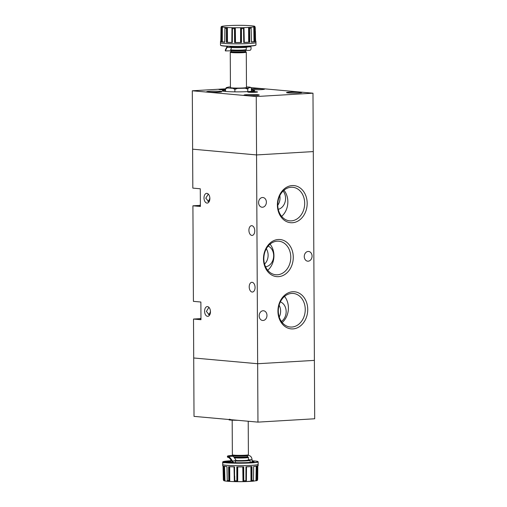 <?xml version="1.0" encoding="UTF-8"?>
<svg xmlns="http://www.w3.org/2000/svg" width="507" height="507" viewBox="0 0 507 507"><rect width="100%" height="100%" fill="white"/><g stroke="black" fill="none" stroke-linecap="round" stroke-linejoin="round"><path stroke-width="0.76" d="M230.964 462.53A9.76 0.697 179.7 0 1 230.66 462.359A9.76 0.697 179.7 0 1 230.666 462.34L230.66 461.807A9.76 0.697 -0.3 0 0 230.66 461.826L230.66 461.826A9.76 0.697 -0.3 0 0 230.964 461.997A9.76 0.697 -0.3 0 0 231.984 462.169L231.978 462.701M224.132 462.492L222.769 462.523A17.739 1.268 -0.3 0 0 223.238 462.714A17.739 1.268 -0.3 0 0 224.094 462.891L224.094 462.536A17.739 1.268 179.7 0 0 243.962 463.176A17.739 1.268 179.7 0 0 258.158 461.858L258.171 464.33A17.739 1.268 179.7 0 1 258.171 464.336A17.739 1.268 179.7 0 1 258.171 464.342L258.171 464.342A17.739 1.268 179.7 0 1 242.644 465.68A17.739 1.268 179.7 0 1 223.245 464.837A17.739 1.268 179.7 0 1 222.693 464.526L222.693 464.52A17.739 1.268 179.7 0 0 223.245 464.83A17.739 1.268 179.7 0 0 242.65 465.673A17.739 1.268 179.7 0 0 258.171 464.336L258.158 465.578A17.72 1.268 179.7 0 1 257.778 465.838L257.372 480.389M252.055 460.774A17.561 1.255 179.7 0 1 257.429 461.376A17.561 1.255 179.7 0 1 257.936 461.592L258.114 461.769A17.739 1.268 179.7 0 1 258.158 461.858M222.769 462.523L222.941 461.991A17.561 1.255 179.7 0 1 222.903 461.776A17.561 1.255 179.7 0 1 230.672 460.781M222.769 462.175A17.739 1.268 179.7 0 1 222.674 462.048A17.739 1.268 179.7 0 1 222.725 461.953L222.903 461.776M227.136 462.238L226.781 461.902L227.142 462.422M227.187 475.642L226.99 466.567A17.72 1.268 179.7 0 1 223.6 466.148L223.891 480.135L224.956 480.966L224.531 466.307M234.253 466.89L234.557 481.422L234.557 466.896A17.72 1.268 179.7 0 1 228.619 466.674L228.803 480.585L230.032 481.441A16.674 1.191 179.7 0 1 229.709 481.422A16.674 1.191 179.7 0 1 227.339 481.257L224.956 480.966M243.183 466.909L243.411 481.435L243.797 480.87L243.702 466.896A17.72 1.268 179.7 0 1 236.807 466.928L236.858 480.832L237.916 481.65A16.674 1.191 179.7 0 1 234.209 481.593L230.032 481.441M251.383 466.605L251.485 481.13L251.941 480.478L251.973 466.573A17.72 1.268 179.7 0 1 245.965 466.846L245.895 480.826L246.497 481.542A16.674 1.191 179.7 0 1 242.764 481.631L237.916 481.65M253.487 480.211L253.652 466.44L253.494 480.68M256.65 466.098L256.624 480.585L257.017 479.92L257.15 466.003A17.72 1.268 179.7 0 1 253.639 466.446L253.532 476.022M257.442 479.945L257.854 465.344M248.424 459.792L249.501 459.824M235.812 462.72L234.88 460.686L236.186 460.514L234.164 457.339A7.573 0.539 -0.3 0 0 234.335 457.352A7.573 0.539 -0.3 0 0 243.049 457.491A7.573 0.539 -0.3 0 0 247.948 456.921A7.573 0.539 -0.3 0 0 247.543 456.782M248.379 454.785L247.936 455.229A7.573 0.539 179.7 0 1 242.523 455.736A7.573 0.539 179.7 0 1 234.329 455.584A7.573 0.539 179.7 0 1 232.827 455.305L232.383 454.868A8.017 0.57 -0.3 0 0 233.968 455.166A8.017 0.57 -0.3 0 0 242.644 455.324A8.017 0.57 -0.3 0 0 248.379 454.785A8.017 0.57 -0.3 0 0 248.398 454.747L248.221 421.247M232.181 420.176L232.364 454.83A8.017 0.57 -0.3 0 0 232.383 454.868M247.948 456.921L248.392 457.358A8.017 0.57 179.7 0 1 248.411 457.396A8.017 0.57 179.7 0 1 243.157 457.967A8.017 0.57 179.7 0 1 234.272 457.84M248.411 457.396L248.424 459.963A8.017 0.57 179.7 0 1 244.311 460.489A8.017 0.57 179.7 0 1 236.186 460.514M233.29 455.97A7.542 0.539 179.7 0 0 232.846 456.154A7.542 0.539 179.7 0 0 232.878 456.205L234.164 457.339M237.979 420.328L232.016 420.176L229.544 419.181L229.227 419.923L228.448 419.466M229.297 419.935L229.227 419.923A12.2 0.875 -0.3 0 0 229.297 419.935A12.2 0.875 -0.3 0 0 232.016 420.176M247.758 455.311A12.948 0.925 179.7 0 1 247.879 455.318C250.401 455.52 251.795 456.972 252.049 459.672A12.948 9.411 -131.1 0 1 251.878 462.245M232.859 462.625A12.948 9.411 -131.1 0 1 231.87 461.237C230.33 458.86 229.094 457.568 228.163 457.365L228.156 456.484A12.948 0.925 179.7 0 1 227.434 456.18A12.948 0.925 179.7 0 1 233.011 455.394M233.67 462.657A12.948 9.411 -131.1 0 1 232.326 460.838C230.679 458.157 229.284 456.706 228.156 456.484L232.878 456.205M229.094 462.378L230.653 462.34L230.679 460.407A9.734 0.697 179.7 0 0 230.983 460.578A9.734 0.697 179.7 0 0 231.528 460.686M223.872 480.693L223.346 479.92L223.023 465.99A17.72 1.268 179.7 0 1 222.719 465.762L222.693 464.526M251.485 481.13L246.497 481.542M243.411 481.435L242.764 481.631M234.557 481.422L234.209 481.593M227.301 481.092L229.709 481.422A177.849 177.849 0 0 0 251.326 481.308A16.674 1.191 179.7 0 1 250.724 481.346M256.624 480.585L253.475 481.143A16.674 1.191 179.7 0 1 251.326 481.308L253.475 481.143M256.219 466.047L255.946 480.832M228.461 462.599L228.106 462.264L224.094 462.536M257.936 461.592A17.561 1.255 179.7 0 1 244.551 462.973A17.561 1.255 179.7 0 1 224.265 462.352M230.666 461.142A13.651 0.976 179.7 0 0 226.781 461.902L222.941 461.991M257.087 466.009L257.011 480.002M257.119 466.009L257.062 475.078M257.822 465.35L257.67 479.356M257.829 465.819L257.733 474.425M223.891 480.135L223.796 475.724M234.703 475.965L234.773 480.889M228.67 466.674L228.746 476.244M243.664 466.896L243.766 475.965M236.858 480.699L236.845 476.498M251.928 466.573L251.954 475.642M245.996 466.846L245.914 476.415M251.89 466.573L251.935 480.566M231.87 461.237L234.88 460.686M228.163 457.365A12.948 0.925 179.7 0 1 227.44 457.067L227.434 456.18M257.955 422.122L257.651 363.728L193.712 357.98L194.016 416.374L257.955 422.122L314.689 418.776L314.384 360.388L257.651 363.728L193.712 357.98L193.509 319.049L199.181 318.713A8.873 7.073 -84.9 0 0 200.962 318.326M249.717 91.729A4.88 0.349 -0.3 0 0 247.771 92.014A4.88 0.349 -0.3 0 0 250.471 92.312A4.88 0.349 -0.3 0 0 255.579 92.255A4.88 0.349 -0.3 0 0 257.524 91.963A4.88 0.349 -0.3 0 0 254.825 91.666A4.88 0.349 -0.3 0 0 249.717 91.729M225.571 90.284A15.964 1.141 -0.3 0 0 222.51 90.968M225.571 90.088A16.142 1.153 -0.3 0 0 222.37 90.88A16.142 1.153 -0.3 0 0 231.788 91.799A16.142 1.153 -0.3 0 0 248.17 91.59A16.142 1.153 -0.3 0 0 254.577 90.715A16.142 1.153 -0.3 0 0 251.371 89.954M247.042 94.651A7.63 0.545 -0.3 0 0 243.994 95.107A7.63 0.545 -0.3 0 0 248.215 95.57A7.63 0.545 -0.3 0 0 256.206 95.474A7.63 0.545 -0.3 0 0 259.248 95.024A7.63 0.545 -0.3 0 0 255.027 94.562A7.63 0.545 -0.3 0 0 247.042 94.651M289.586 92.147A7.63 0.545 -0.3 0 0 286.544 92.597A7.63 0.545 -0.3 0 0 290.764 93.06A7.63 0.545 -0.3 0 0 298.75 92.971A7.63 0.545 -0.3 0 0 301.798 92.515A7.63 0.545 -0.3 0 0 297.577 92.052A7.63 0.545 -0.3 0 0 289.586 92.147M225.564 89.055A5.324 0.38 -0.3 0 0 220.995 89.143A5.324 0.38 -0.3 0 0 218.872 89.46A5.324 0.38 -0.3 0 0 225.571 89.79M209.74 91.298A7.63 0.545 -0.3 0 0 206.691 91.748A7.63 0.545 -0.3 0 0 210.918 92.217A7.63 0.545 -0.3 0 0 218.904 92.122A7.63 0.545 -0.3 0 0 221.952 91.672A7.63 0.545 -0.3 0 0 217.731 91.203A7.63 0.545 -0.3 0 0 209.74 91.298M251.364 89.606A7.63 0.545 -0.3 0 0 261.454 89.612A7.63 0.545 -0.3 0 0 264.502 89.162A7.63 0.545 -0.3 0 0 260.275 88.7A7.63 0.545 -0.3 0 0 252.29 88.788A7.63 0.545 -0.3 0 0 251.364 88.852M246.256 49.572L245.819 50.016A7.573 0.539 179.7 0 1 238.943 50.554A7.573 0.539 179.7 0 1 230.926 50.187A7.573 0.539 179.7 0 1 230.856 50.168L230.622 49.787A8.017 0.57 -0.3 0 0 239.209 50.136A8.017 0.57 -0.3 0 0 246.256 49.572A8.017 0.57 -0.3 0 0 246.275 49.534L246.231 47.322M245.825 51.708L246.269 52.145A8.017 0.57 179.7 0 1 246.288 52.189A8.017 0.57 179.7 0 1 239.279 52.791A8.017 0.57 179.7 0 1 230.508 52.411A8.017 0.57 179.7 0 1 230.254 52.272A8.017 0.57 179.7 0 1 230.273 52.227L230.717 51.79A7.573 0.539 -0.3 0 0 230.932 51.961A7.573 0.539 -0.3 0 0 239.488 52.316A7.573 0.539 -0.3 0 0 245.825 51.708A7.573 0.539 -0.3 0 0 245.61 51.613A7.573 0.539 -0.3 0 0 245.42 51.568M230.254 52.272L230.438 87.572A8.017 0.57 -0.3 0 0 230.691 87.711A8.017 0.57 -0.3 0 0 239.462 88.091A8.017 0.57 -0.3 0 0 246.478 87.489L246.288 52.189M231.122 51.644A7.573 0.539 -0.3 0 0 230.717 51.79M225.564 88.769L227.434 87.958A12.2 0.875 179.7 0 1 226.642 87.806A12.2 0.875 179.7 0 1 226.28 87.648L225.564 88.769L225.577 91.475M225.349 50.009A12.948 0.925 -0.3 0 0 225.33 50.028L225.336 50.915L227.035 47.404L230.336 47.411L230.317 46.403M247.929 46.238L247.841 46.91L250.927 46.84C251.358 49.344 250.788 50.516 249.229 50.351M251.092 27.315L251.421 42.125L251.092 27.283L253.57 26.928A16.674 1.191 -0.3 0 0 254.603 26.656L255.23 27.505L255.56 41.517A17.72 1.268 -0.3 0 0 255.934 41.251A17.72 1.268 -0.3 0 0 255.629 41.023L255.078 27.023M251.421 42.125A17.72 1.268 -0.3 0 0 254.932 41.682L254.647 27.676L253.57 26.928M249.628 32.651L249.704 42.246L249.159 42.252A4.848 0.349 -0.3 0 0 248.677 42.252A5.026 0.361 -0.3 0 0 244.285 42.455A4.848 0.349 -0.3 0 0 244.063 42.487L243.753 27.904L243.74 42.518A17.72 1.268 -0.3 0 0 249.755 42.246L249.564 28.24L248.348 27.448A16.674 1.191 -0.3 0 0 251.098 27.239M241.484 42.575L240.964 42.556A4.848 0.349 -0.3 0 0 240.559 42.537A5.026 0.361 -0.3 0 0 235.521 42.563A4.848 0.349 -0.3 0 0 235.109 42.582L234.887 27.993L234.494 28.665L234.583 42.607A17.72 1.268 -0.3 0 0 241.484 42.575L241.433 28.633L240.388 27.727A16.674 1.191 -0.3 0 0 244.12 27.638L248.348 27.448M226.401 42.354L226.445 28.322L226.401 42.354A17.72 1.268 -0.3 0 0 232.339 42.569L232.409 28.563L231.832 27.695A16.674 1.191 -0.3 0 0 235.54 27.746L240.388 27.727M221.382 41.828L221.527 27.809L221.382 41.828A17.72 1.268 -0.3 0 0 224.766 42.239L224.962 27.403M221.274 27.004L221.673 26.453C222.44 26.472 222.421 26.592 221.622 26.801L220.982 27.746A17.472 1.248 -0.3 0 0 221.217 27.822A17.472 1.248 -0.3 0 0 221.515 27.891M220.875 41.175A17.72 1.268 -0.3 0 0 220.494 41.435L220.482 42.683A17.739 1.268 -0.3 0 0 220.482 42.683L220.494 45.155A17.739 1.268 -0.3 0 0 220.539 45.243L220.722 45.421A17.561 1.255 -0.3 0 0 221.223 45.643A17.561 1.255 -0.3 0 0 239.811 46.479A17.561 1.255 -0.3 0 0 255.756 45.237L255.927 45.06A17.739 1.268 -0.3 0 0 255.978 44.971L255.959 42.487A17.739 1.268 -0.3 0 0 255.965 42.493A17.739 1.268 -0.3 0 0 255.959 42.493L255.965 42.493A17.739 1.268 -0.3 0 1 240.451 43.824A17.739 1.268 -0.3 0 1 221.039 42.987A17.739 1.268 -0.3 0 0 240.451 43.836A17.739 1.268 -0.3 0 0 255.965 42.499L255.934 41.251M220.539 45.243A17.739 1.268 -0.3 0 0 221.052 45.465A17.739 1.268 -0.3 0 0 239.83 46.314A17.739 1.268 -0.3 0 0 255.927 45.06M254.793 26.738L254.653 26.307C253.855 26.332 253.836 26.453 254.603 26.656C253.836 26.453 253.855 26.332 254.653 26.307A16.674 1.191 -0.3 0 0 254.286 26.174A16.674 1.191 -0.3 0 0 253.696 26.047L251.314 25.768A16.674 1.191 -0.3 0 0 248.943 25.591A16.674 1.191 -0.3 0 0 248.62 25.572M227.928 25.667A16.674 1.191 -0.3 0 0 227.326 25.705A16.674 1.191 -0.3 0 0 225.178 25.876L222.706 26.187A16.674 1.191 -0.3 0 0 221.673 26.453C222.44 26.472 222.421 26.592 221.622 26.801A16.674 1.191 -0.3 0 0 221.99 26.934A16.674 1.191 -0.3 0 0 222.579 27.067L224.956 27.353A16.674 1.191 -0.3 0 0 227.656 27.536L231.832 27.695M231.059 49.895L231.059 50.782A7.542 0.539 -0.3 0 1 231.167 50.757M225.33 50.028L226.844 46.91A12.948 10.374 -21.4 0 1 227.193 46.27M227.681 46.295A12.948 10.374 -21.4 0 0 227.035 47.404L226.844 46.91M225.336 50.915L230.951 50.801L230.894 50.168L231.059 50.782M250.705 46.061A12.948 10.374 -21.4 0 1 250.927 46.84M230.089 47.081A9.734 0.697 -0.3 0 0 240.66 47.322A9.734 0.697 -0.3 0 0 247.948 46.663L247.841 46.91M234.887 27.993L235.54 27.746M234.583 42.607L234.5 28.576M234.659 42.601L235.109 42.582M234.627 42.601L234.526 33.513M241.433 28.766L241.446 32.98M243.74 42.518L243.601 33.43M243.753 27.904L244.12 27.638M251.13 27.651L251.225 33.037M251.453 42.011A5.026 0.361 -0.3 0 1 253.994 41.72A4.848 0.349 -0.3 0 1 254.425 41.707L254.894 41.682L254.736 32.087M251.459 42.094L251.123 27.841M255.547 41.035L255.408 31.44M220.494 41.435A17.72 1.268 -0.3 0 0 220.798 41.669L220.982 27.746M221.546 26.827L221.274 26.63L221.058 27.169M221.413 41.834L221.47 32.74M224.759 42.201L224.874 32.651M224.778 42.163A5.026 0.361 -0.3 0 0 224.759 42.125A5.026 0.361 -0.3 0 0 222.307 41.866A4.848 0.349 -0.3 0 0 221.876 41.847L221.908 27.258L221.527 27.809M221.445 41.834L221.876 41.847M221.908 27.258L222.579 27.067M224.924 28.443L224.931 27.619M226.483 42.354L226.99 42.354A4.848 0.349 -0.3 0 1 227.472 42.347A5.026 0.361 -0.3 0 1 231.813 42.506A4.848 0.349 -0.3 0 1 232.029 42.537L232.39 32.98M232.409 28.785L232.339 42.569M226.445 42.354L226.426 33.259M226.99 42.354L226.889 27.758L226.445 28.322M226.889 27.758L227.656 27.536M230.622 49.787L231.737 47.379M247.777 89.093L248.493 87.971A12.2 0.875 179.7 0 1 245.179 88.224L247.777 89.093L247.79 91.609M234.88 89.397L237.472 88.402A12.2 0.875 179.7 0 1 233.005 88.338L234.88 89.397L234.893 91.862M226.28 87.648L228.423 87.084A12.2 0.875 179.7 0 1 230.438 86.912M249.482 87.096L250.635 87.413A12.2 0.875 179.7 0 0 249.482 87.096L246.472 86.893M251.377 91.342L251.358 88.161L250.635 87.413L248.493 87.971M227.434 87.958L233.005 88.338M237.472 88.402L245.179 88.224M254.438 90.804A15.964 1.141 -0.3 0 0 251.371 90.151M193.509 319.049L200.968 319.721L200.873 302.026L193.414 301.354L192.913 205.804L200.373 206.476L200.284 188.781L192.818 188.11L192.616 149.178L256.561 154.933L313.288 151.587L256.561 154.933L192.616 149.178L192.311 90.785L256.25 96.539L257.651 363.728L314.384 360.388L312.984 93.193L251.136 87.629M225.564 88.826L192.311 90.785M256.25 96.539L312.984 93.193M263.051 310.753A4.88 3.891 -84.9 0 1 263.513 310.759A4.88 3.891 -84.9 0 1 266.967 315.677A4.88 3.891 -84.9 0 1 263.101 320.487A4.88 3.891 -84.9 0 1 262.639 320.475A4.88 3.891 -84.9 0 1 259.178 315.557A4.88 3.891 -84.9 0 1 263.051 310.753M210.437 311.178A4.88 3.891 -84.9 0 1 208.542 314.657M308.136 251.453A4.88 3.891 -84.9 0 1 308.598 251.459A4.88 3.891 -84.9 0 1 312.058 256.377A4.88 3.891 -84.9 0 1 308.186 261.187A4.88 3.891 -84.9 0 1 307.724 261.181A4.88 3.891 -84.9 0 1 304.27 256.263A4.88 3.891 -84.9 0 1 308.136 251.453M262.455 197.508A4.88 3.891 -84.9 0 1 262.918 197.515A4.88 3.891 -84.9 0 1 266.378 202.432A4.88 3.891 -84.9 0 1 262.506 207.236A4.88 3.891 -84.9 0 1 262.043 207.23A4.88 3.891 -84.9 0 1 258.589 202.312A4.88 3.891 -84.9 0 1 262.455 197.508M209.841 197.926A4.88 3.891 -84.9 0 1 207.946 201.412M252.163 292.045A4.88 2.922 -93.4 0 0 252.423 292.051A4.88 2.922 -93.4 0 0 255.065 287.228A4.88 2.922 -93.4 0 0 252.112 282.317A4.88 2.922 -93.4 0 0 251.852 282.31A4.88 2.922 -93.4 0 0 249.21 287.133A4.88 2.922 -93.4 0 0 252.163 292.045M291.861 327.04A16.851 13.442 95.1 0 0 305.227 310.436A16.851 13.442 95.1 0 0 293.28 293.445A16.851 13.442 95.1 0 0 291.683 293.42A16.851 13.442 95.1 0 0 278.318 310.024A16.851 13.442 95.1 0 0 290.264 327.015A16.851 13.442 95.1 0 0 291.861 327.04M282.177 322.522A16.851 13.442 95.1 0 0 284.528 296.418M292.938 328.91A18.632 14.861 95.1 0 0 307.736 309.447A18.632 14.861 95.1 0 0 292.742 291.74A18.632 14.861 95.1 0 0 277.944 311.203A18.632 14.861 95.1 0 0 292.938 328.91M291.303 220.868A16.851 13.442 95.1 0 0 304.669 204.264A16.851 13.442 95.1 0 0 292.723 187.273A16.851 13.442 95.1 0 0 291.126 187.248A16.851 13.442 95.1 0 0 277.76 203.852A16.851 13.442 95.1 0 0 289.706 220.843A16.851 13.442 95.1 0 0 291.303 220.868M281.626 216.356A16.851 13.442 95.1 0 0 283.971 190.252M292.381 222.738A18.632 14.861 95.1 0 0 307.179 203.275A18.632 14.861 95.1 0 0 292.184 185.568A18.632 14.861 95.1 0 0 277.386 205.031A18.632 14.861 95.1 0 0 292.381 222.738M251.865 235.425A4.88 2.922 -93.4 0 0 252.131 235.425A4.88 2.922 -93.4 0 0 254.768 230.603A4.88 2.922 -93.4 0 0 251.814 225.691A4.88 2.922 -93.4 0 0 251.554 225.685A4.88 2.922 -93.4 0 0 248.918 230.514A4.88 2.922 -93.4 0 0 251.865 235.425M278.476 276.657A18.632 14.861 95.1 0 0 293.274 257.201A18.632 14.861 95.1 0 0 278.28 239.494A18.632 14.861 95.1 0 0 263.482 258.957A18.632 14.861 95.1 0 0 278.476 276.657M277.399 274.788A16.851 13.442 95.1 0 0 290.764 258.183A16.851 13.442 95.1 0 0 278.818 241.193A16.851 13.442 95.1 0 0 277.221 241.167A16.851 13.442 95.1 0 0 263.855 257.771A16.851 13.442 95.1 0 0 275.802 274.762A16.851 13.442 95.1 0 0 277.399 274.788M267.721 270.275A16.851 13.442 95.1 0 0 270.066 244.171M206.957 203.085A4.88 2.922 -93.4 0 0 207.224 203.092A4.88 2.922 -93.4 0 0 209.86 198.269A4.88 2.922 -93.4 0 0 206.907 193.357A4.88 2.922 -93.4 0 0 206.647 193.351A4.88 2.922 -93.4 0 0 204.01 198.174A4.88 2.922 -93.4 0 0 206.957 203.085M207.553 316.336A4.88 2.922 -93.4 0 0 207.813 316.336A4.88 2.922 -93.4 0 0 210.456 311.513A4.88 2.922 -93.4 0 0 207.502 306.602A4.88 2.922 -93.4 0 0 207.243 306.596A4.88 2.922 -93.4 0 0 204.6 311.418A4.88 2.922 -93.4 0 0 207.553 316.336M209.537 315.215L206.387 311.431L208.903 307.318M208.947 201.963L205.791 198.18L208.314 194.073M200.366 205.082A8.873 7.073 -84.9 0 1 198.586 205.468L192.913 205.804M268.159 246.104A10.647 8.492 -84.9 0 1 273.558 257.429A10.647 8.492 -84.9 0 1 265.548 266.777M264.565 264.077A10.647 8.492 95.1 0 0 266.321 248.81M283.096 191.057A10.647 8.492 -84.9 0 1 285.124 201.818A10.647 8.492 -84.9 0 1 278.254 209.302M281.379 321.451A10.647 8.492 95.1 0 0 286.144 310.975A10.647 8.492 95.1 0 0 280.352 301.887M279.826 195.651A10.647 8.492 -84.9 0 1 277.747 205.259M279.237 317.033A10.647 8.492 95.1 0 0 279.097 305.176M227.123 462.162A13.302 0.951 179.7 0 1 230.666 461.528M251.985 461.592A13.302 0.951 179.7 0 1 253.297 461.82A13.302 0.951 179.7 0 1 253.62 461.94M252.023 461.199A13.651 0.976 179.7 0 1 253.639 461.465A13.651 0.976 179.7 0 1 245.09 462.669A13.651 0.976 179.7 0 1 228.106 462.264M223.885 480.066A17.472 1.248 179.7 0 1 223.587 479.99A17.472 1.248 179.7 0 1 223.346 479.92M228.803 480.585A17.472 1.248 179.7 0 1 227.294 480.478M236.858 480.832A17.472 1.248 179.7 0 1 234.779 480.801M245.895 480.756A17.472 1.248 179.7 0 1 243.797 480.801M253.487 480.363A17.472 1.248 179.7 0 1 251.941 480.478M257.6 479.768A17.472 1.248 179.7 0 1 257.017 479.92M249.286 459.741A9.38 0.672 179.7 0 1 249.488 459.792A9.38 0.672 179.7 0 1 245.749 460.527A9.38 0.672 179.7 0 1 235.033 460.584M249.349 459.748L250.141 460.305A9.734 0.697 179.7 0 1 244.957 460.945A9.734 0.697 179.7 0 1 234.912 460.958M247.6 455.305L247.486 456.604A7.098 0.507 179.7 0 1 242.638 457.111A7.098 0.507 179.7 0 1 234.716 456.978A7.098 0.507 179.7 0 1 233.708 456.851M247.213 456.75A7.453 0.532 179.7 0 1 244.152 457.441A7.453 0.532 179.7 0 1 234.437 457.352A7.453 0.532 179.7 0 1 234.183 457.327M247.479 455.546A7.098 0.507 179.7 0 1 242.631 456.053A7.098 0.507 179.7 0 1 234.709 455.92A7.098 0.507 179.7 0 1 233.29 455.622L233.29 456.477M252.049 459.672L249.628 459.817M223.657 466.161L223.885 479.926M224.1 466.244L224.284 480.731M226.971 466.56L227.294 480.649M228.701 466.674L228.809 480.649M228.695 466.681L228.803 480.433M229.215 466.706L229.265 481.225M229.696 466.732L229.772 481.409M234.031 466.833L234.335 481.58M236.883 466.928L236.864 480.902M237.333 466.934L237.263 481.466M237.739 466.934L237.688 481.631M242.783 466.915L242.992 481.606M243.633 466.896L243.797 480.87M250.902 466.573L250.984 481.32M246.282 466.833L246.129 481.371M246.51 466.827L246.364 481.53M231.446 51.606A7.453 0.532 -0.3 0 0 231.053 51.955A7.453 0.532 -0.3 0 0 240.122 52.291A7.453 0.532 -0.3 0 0 245.489 51.619A7.453 0.532 -0.3 0 0 245.451 51.606M231.395 51.625L231.173 51.467A7.098 0.507 -0.3 0 0 231.395 51.594A7.098 0.507 -0.3 0 0 239.158 51.929A7.098 0.507 -0.3 0 0 245.363 51.397L245.477 50.092M231.173 51.467L231.167 50.408A7.098 0.507 -0.3 0 0 231.388 50.535A7.098 0.507 -0.3 0 0 239.152 50.871A7.098 0.507 -0.3 0 0 245.356 50.332M254.653 27.746A17.472 1.248 -0.3 0 0 255.23 27.593M249.571 28.31A17.472 1.248 -0.3 0 0 251.117 28.189M241.433 28.633A17.472 1.248 -0.3 0 0 243.525 28.582M232.409 28.633A17.472 1.248 -0.3 0 0 234.494 28.665M224.924 28.31A17.472 1.248 -0.3 0 0 226.439 28.411M240.559 42.537L240.616 27.765M235.521 42.563L235.311 27.784M241.408 42.575L241.427 28.563M240.964 42.556L241.04 27.967M249.564 28.24L249.672 42.246L249.577 28.443M243.791 42.518L243.531 28.512M244.285 42.455L243.987 27.682M249.159 42.252L249.114 27.663M248.677 42.252L248.607 27.473M254.425 41.707L254.248 27.112M253.994 41.72L253.792 26.947M222.307 41.866L222.358 27.086M232.029 42.537L232.187 27.955M232.288 42.569L232.409 28.563M227.472 42.347L227.396 27.568M231.813 42.506L231.959 27.739M220.482 42.67A17.739 1.268 -0.3 0 0 221.039 42.987A17.739 1.268 -0.3 0 1 220.482 42.683M230.336 47.411A9.38 0.672 -0.3 0 0 240.578 47.645A9.38 0.672 -0.3 0 0 247.606 47.005M200.366 205.627L198.586 205.468M200.962 318.878L199.181 318.713M250.141 460.305L250.192 462.403M224.823 480.947L223.764 480.661M257.176 480.522L256.067 480.813M231.027 459.969L230.679 460.407M253.715 462.054L253.798 461.871C254.337 461.719 253.468 462.378 245.458 462.657C237.916 462.859 232.149 462.726 228.163 462.264M222.674 462.048L222.693 464.52M253.5 480.858L253.677 466.44M227.288 480.94L226.959 466.56M251.314 25.756L248.943 25.591A177.849 177.849 0 0 0 227.326 25.705L225.178 25.876M224.918 27.822L224.74 42.22M222.586 26.206L221.477 26.491M254.888 26.358L253.83 26.066M230.292 47.411L242.973 47.563L247.866 46.885M249.514 50.364L245.356 50.466"/></g></svg>
